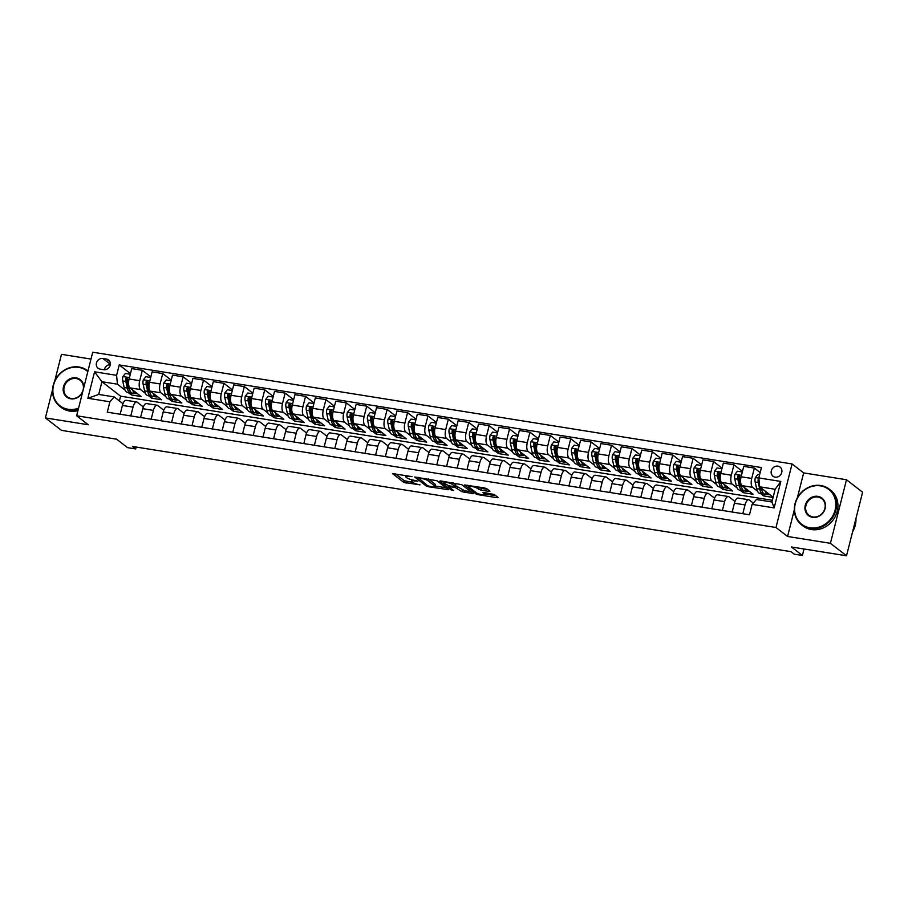 <?xml version="1.0" encoding="UTF-8"?>
<svg xmlns="http://www.w3.org/2000/svg" width="908" height="908" viewBox="0 0 908 908"><rect width="100%" height="100%" fill="white"/><g stroke="black" fill="none" stroke-linecap="round" stroke-linejoin="round"><path stroke-width="1.36" d="M412.039 476.621L392.483 473.613L403.856 482.432L420.029 484.861A5.675 1.124 -165.8 0 1 412.879 482.466L411.926 481.739A5.675 1.124 -165.8 0 1 411.551 481.161A5.675 1.124 -165.8 0 1 415.035 480.99L417.918 481.172L414.15 480.298A5.675 1.124 -165.8 0 1 407 477.914L406.046 477.188A5.675 1.124 -165.8 0 1 405.672 476.609A5.675 1.124 -165.8 0 1 409.156 476.439L412.039 476.621M777.918 466.144A5.788 5.164 -52.3 0 0 771.755 469.595A5.788 5.164 -52.3 0 0 772.992 476.223A5.788 5.164 -52.3 0 0 775.137 477.143A5.788 5.164 -52.3 0 0 781.3 473.692A5.788 5.164 -52.3 0 0 780.074 467.075A5.788 5.164 -52.3 0 0 777.918 466.144M781.152 473.999A5.788 5.164 -52.3 0 0 779.961 475.531M488.981 491.387L489.945 491.149L486.756 488.674L484.52 487.936L464.533 484.963L476.03 493.952L478.266 494.701L497.164 497.72L498.14 497.493L494.281 494.508L483.953 492.465L482.863 492.522L484.895 494.179A4.744 0.942 -165.8 0 1 485.212 494.656A4.744 0.942 -165.8 0 1 481.365 494.633A4.744 0.942 -165.8 0 1 476.325 492.806L468.834 487.006A4.744 0.942 -165.8 0 1 468.517 486.529A4.744 0.942 -165.8 0 1 472.376 486.563A4.744 0.942 -165.8 0 1 477.404 488.379L480.888 490.093L488.981 491.387L489.185 490.558M52.573 389.543L45.4 417.907L61.506 430.369L116.587 439.177L127.529 447.644L135.689 448.949L132.477 446.464L791.004 551.667L794.228 554.152L802.388 555.458L804.023 548.988M794.307 509.853L787.577 536.469L830.411 543.313L846.517 555.787L791.435 546.979L802.388 555.458M787.577 536.469L775.977 527.503L76.647 415.773L92.73 352.213L792.06 463.943L775.977 527.503M45.4 417.907L88.246 424.751L76.647 415.773M436.93 480.718L414.706 477.006L426.204 485.996L428.44 486.745L448.427 489.707L436.93 480.718M440.709 480.934L461.843 484.702L473.34 493.691L461.934 491.705L455.078 487.392L448.631 486.586L453.546 490.479L451.31 490.127L439.733 481.172L440.709 480.934M830.411 543.313L846.494 479.753L862.6 492.227L846.517 555.787M90.993 359.069L61.483 354.347L54.73 381.031M100.164 369.136L103.762 369.704A5.607 5.005 -52.3 0 0 109.732 366.367A5.607 5.005 -52.3 0 0 108.54 359.954A5.607 5.005 -52.3 0 0 106.452 359.057L102.865 358.478A5.607 5.005 -52.3 0 0 96.884 361.827A5.607 5.005 -52.3 0 0 98.087 368.239A5.607 5.005 -52.3 0 0 100.164 369.136M772.356 500.297L120.605 396.183L101.934 381.723L98.711 394.435L114.215 396.909L109.902 401.79L107.269 412.175L749.486 514.779L752.119 504.383L756.432 499.502L771.936 501.988L775.148 489.276L759.644 486.79L773.139 497.232M109.902 401.79L87.872 398.272L94.568 371.815L116.599 375.333L117.438 384.197L125.02 390.065M130.446 373.631L119.232 364.937L116.599 375.333M119.232 364.937L761.437 467.541L758.804 477.926L780.846 481.444L774.149 507.901L752.119 504.383M846.494 479.753L803.659 472.909L792.06 463.943M135.689 448.949L136.177 447.054M120.605 396.183L119.402 400.927M128.073 392.438L131.285 394.923L141.069 396.478L129.935 387.852A7.23 2.928 99.1 0 1 129.095 378.988L131.728 368.603L142.329 370.294L139.707 380.69A7.23 2.928 99.1 0 0 140.536 389.555L145.416 393.334M117.438 384.197L101.934 381.723L94.568 371.815M760.495 493.464L763.696 495.95L773.083 497.448M760.166 472.569L754.355 468.063L751.722 478.459A7.23 2.928 99.1 0 0 752.562 487.324L757.442 491.103M754.355 468.063L743.743 466.371L741.11 476.768A7.23 2.928 99.1 0 0 741.95 485.632L753.095 494.258L743.3 492.692L743.811 490.661M742.472 471.4L733.948 464.805L731.315 475.202A7.23 2.928 99.1 0 0 732.154 484.066L737.035 487.846M740.099 490.207L743.3 492.692M733.948 464.805L723.347 463.114L720.714 473.499A7.23 2.928 99.1 0 0 721.554 482.375L732.688 491.001L722.904 489.435L723.415 487.403M722.064 468.142L713.552 461.548L710.919 471.944A7.23 2.928 99.1 0 0 711.759 480.809L716.639 484.577M719.692 486.949L722.904 489.435M713.552 461.548L702.94 459.857L700.306 470.242A7.23 2.928 99.1 0 0 701.146 479.106L712.292 487.732L702.497 486.177L703.008 484.146M701.668 464.885L693.145 458.29L690.523 468.687A7.23 2.928 99.1 0 0 691.351 477.551L696.232 481.319M699.296 483.692L702.497 486.177M693.145 458.29L682.544 456.599L679.91 466.984A7.23 2.928 99.1 0 0 680.75 475.849L691.896 484.475L682.101 482.908L682.612 480.888M681.272 461.627L672.749 455.033L670.115 465.418A7.23 2.928 99.1 0 0 670.955 474.282L675.836 478.062M678.889 480.434L682.101 482.908M672.749 455.033L662.136 453.33L659.514 463.727A7.23 2.928 99.1 0 0 660.343 472.591L671.489 481.217L661.694 479.651L662.216 477.631M660.865 458.37L652.353 451.775L649.719 462.161A7.23 2.928 99.1 0 0 650.559 471.025L655.428 474.805M658.493 477.177L661.694 479.651M652.353 451.775L641.74 450.073L639.107 460.469A7.23 2.928 99.1 0 0 639.947 469.334L651.093 477.96L641.298 476.394L641.808 474.373M640.469 455.101L631.945 448.507L629.312 458.903A7.23 2.928 99.1 0 0 630.152 467.768L635.033 471.547M638.097 473.919L641.298 476.394M631.945 448.507L621.333 446.815L618.711 457.212A7.23 2.928 99.1 0 0 619.551 466.076L630.685 474.702L620.902 473.136L621.413 471.116M620.062 451.844L611.549 445.249L608.916 455.646A7.23 2.928 99.1 0 0 609.756 464.51L614.637 468.29M617.69 470.65L620.902 473.136M611.549 445.249L600.937 443.558L598.304 453.955A7.23 2.928 99.1 0 0 599.144 462.819L610.29 471.445L600.494 469.879L601.005 467.847M599.666 448.586L591.142 441.992L588.52 452.388A7.23 2.928 99.1 0 0 589.349 461.253L594.229 465.032M597.294 467.393L600.494 469.879M591.142 441.992L580.541 440.301L577.908 450.686A7.23 2.928 99.1 0 0 578.748 459.561L589.882 468.188L580.099 466.621L580.609 464.59M579.259 445.329L570.746 438.734L568.113 449.131A7.23 2.928 99.1 0 0 568.953 457.995L573.833 461.775M576.886 464.136L580.099 466.621M570.746 438.734L560.134 437.043L557.512 447.428A7.23 2.928 99.1 0 0 558.341 456.293L569.486 464.919L559.691 463.364L560.213 461.332M558.863 442.071L550.339 435.477L547.717 445.873A7.23 2.928 99.1 0 0 548.557 454.738L553.426 458.506M556.49 460.878L559.691 463.364M550.339 435.477L539.738 433.786L537.105 444.171A7.23 2.928 99.1 0 0 537.945 453.035L549.09 461.661L539.295 460.095L539.806 458.075M538.467 438.814L529.943 432.219L527.31 442.605A7.23 2.928 99.1 0 0 528.15 451.469L533.03 455.249M536.095 457.621L539.295 460.095M529.943 432.219L519.331 430.517L516.709 440.913A7.23 2.928 99.1 0 0 517.549 449.778L528.683 458.404L518.899 456.837L519.41 454.817M518.059 435.556L509.547 428.962L506.914 439.347A7.23 2.928 99.1 0 0 507.754 448.212L512.634 451.991M515.687 454.363L518.899 456.837M509.547 428.962L498.935 427.259L496.301 437.656A7.23 2.928 99.1 0 0 497.141 446.52L508.287 455.146L498.492 453.58L499.003 451.56M497.663 432.287L489.14 425.693L486.518 436.09A7.23 2.928 99.1 0 0 487.346 444.954L492.227 448.734M495.291 451.106L498.492 453.58M489.14 425.693L478.539 424.002L475.906 434.399A7.23 2.928 99.1 0 0 476.745 443.263L487.88 451.889L478.096 450.323L478.607 448.302M477.256 429.03L468.744 422.436L466.11 432.832A7.23 2.928 99.1 0 0 466.95 441.697L471.831 445.476M474.884 447.848L478.096 450.323M468.744 422.436L458.131 420.745L455.498 431.141A7.23 2.928 99.1 0 0 456.338 440.005L467.484 448.631L457.689 447.065L458.2 445.034M456.86 425.773L448.336 419.178L445.714 429.575A7.23 2.928 99.1 0 0 446.554 438.439L451.424 442.219M454.488 444.579L457.689 447.065M448.336 419.178L437.735 417.487L435.102 427.872A7.23 2.928 99.1 0 0 435.942 436.748L447.088 445.374L437.293 443.808L437.804 441.776M436.464 422.515L427.94 415.921L425.307 426.317A7.23 2.928 99.1 0 0 426.147 435.182L431.028 438.961M434.092 441.322L437.293 443.808M427.94 415.921L417.328 414.23L414.706 424.615A7.23 2.928 99.1 0 0 415.535 433.479L426.681 442.105L416.886 440.55L417.408 438.519M416.057 419.258L407.544 412.663L404.911 423.06A7.23 2.928 99.1 0 0 405.751 431.924L410.632 435.692M413.685 438.065L416.886 440.55M407.544 412.663L396.932 410.972L394.299 421.357A7.23 2.928 99.1 0 0 395.139 430.222L406.285 438.848L396.49 437.281L397 435.261M395.661 416L387.137 409.406L384.515 419.791A7.23 2.928 99.1 0 0 385.344 428.655L390.224 432.435M393.289 434.807L396.49 437.281M387.137 409.406L376.536 407.703L373.903 418.1A7.23 2.928 99.1 0 0 374.743 426.964L385.877 435.59L376.094 434.024L376.604 432.004M375.254 412.743L366.741 406.148L364.108 416.534A7.23 2.928 99.1 0 0 364.948 425.398L369.828 429.178M372.882 431.55L376.094 434.024M366.741 406.148L356.129 404.446L353.496 414.843A7.23 2.928 99.1 0 0 354.336 423.707L365.481 432.333L355.686 430.767L356.197 428.746M354.858 409.485L346.334 402.88L343.712 413.276A7.23 2.928 99.1 0 0 344.541 422.141L349.421 425.92M352.486 428.292L355.686 430.767M346.334 402.88L335.733 401.188L333.1 411.585A7.23 2.928 99.1 0 0 333.94 420.449L345.085 429.075L335.29 427.509L335.801 425.489M334.462 406.216L325.938 399.622L323.305 410.019A7.23 2.928 99.1 0 0 324.145 418.883L329.025 422.663M332.09 425.035L335.29 427.509M325.938 399.622L315.326 397.931L312.704 408.328A7.23 2.928 99.1 0 0 313.532 417.192L324.678 425.818L314.883 424.252L315.405 422.22M314.054 402.959L305.542 396.365L302.909 406.761A7.23 2.928 99.1 0 0 303.749 415.626L308.629 419.405M311.682 421.766L314.883 424.252M305.542 396.365L294.93 394.674L292.297 405.059A7.23 2.928 99.1 0 0 293.136 413.935L304.282 422.56L294.487 420.994L294.998 418.963M293.659 399.702L285.135 393.107L282.502 403.504A7.23 2.928 99.1 0 0 283.341 412.368L288.222 416.148M291.286 418.509L294.487 420.994M285.135 393.107L274.534 391.416L271.901 401.801A7.23 2.928 99.1 0 0 272.74 410.666L283.875 419.292L274.091 417.737L274.602 415.705M273.251 396.444L264.739 389.85L262.106 400.246A7.23 2.928 99.1 0 0 262.945 409.111L267.826 412.879M270.879 415.251L274.091 417.737M264.739 389.85L254.127 388.159L251.493 398.544A7.23 2.928 99.1 0 0 252.333 407.408L263.479 416.034L253.684 414.468L254.195 412.448M252.855 393.187L244.331 386.592L241.71 396.978A7.23 2.928 99.1 0 0 242.538 405.842L247.419 409.621M250.483 411.994L253.684 414.468M244.331 386.592L233.731 384.89L231.097 395.286A7.23 2.928 99.1 0 0 231.937 404.151L243.083 412.777L233.288 411.211L233.799 409.19M232.459 389.929L223.936 383.335L221.302 393.72A7.23 2.928 99.1 0 0 222.142 402.584L227.023 406.364M230.076 408.736L233.288 411.211M223.936 383.335L213.323 381.632L210.701 392.029A7.23 2.928 99.1 0 0 211.53 400.893L222.676 409.519L212.881 407.953L213.403 405.933M212.052 386.672L203.54 380.066L200.906 390.463A7.23 2.928 99.1 0 0 201.746 399.327L206.615 403.107M209.68 405.479L212.881 407.953M203.54 380.066L192.927 378.375L190.294 388.772A7.23 2.928 99.1 0 0 191.134 397.636L202.28 406.262L192.485 404.696L192.995 402.675M191.656 383.403L183.132 376.809L180.499 387.205A7.23 2.928 99.1 0 0 181.339 396.07L186.219 399.849M189.284 402.221L192.485 404.696M183.132 376.809L172.52 375.118L169.898 385.514A7.23 2.928 99.1 0 0 170.738 394.378L181.872 403.004L172.089 401.438L172.599 399.406M171.249 380.146L162.736 373.551L160.103 383.948A7.23 2.928 99.1 0 0 160.943 392.812L165.823 396.592M168.877 398.952L172.089 401.438M162.736 373.551L152.124 371.86L149.491 382.257A7.23 2.928 99.1 0 0 150.331 391.121L161.476 399.747L151.681 398.181L152.192 396.149M148.481 395.695L151.681 398.181M122.955 403.674L114.215 396.909M143.362 406.943L137.324 402.267A7.23 2.928 99.1 0 0 136.722 401.994A7.23 2.928 99.1 0 0 133.011 407.136L130.786 415.932M163.758 410.2L157.72 405.524A7.23 2.928 99.1 0 0 157.129 405.252A7.23 2.928 99.1 0 0 153.407 410.405L151.182 419.19M184.165 413.458L178.127 408.782A7.23 2.928 99.1 0 0 177.525 408.509A7.23 2.928 99.1 0 0 173.814 413.662L171.589 422.458M204.561 416.715L198.523 412.039A7.23 2.928 99.1 0 0 197.933 411.767A7.23 2.928 99.1 0 0 194.21 416.92L191.985 425.716M224.968 419.973L218.93 415.296A7.23 2.928 99.1 0 0 218.329 415.035A7.23 2.928 99.1 0 0 214.606 420.177L212.381 428.973M245.364 423.23L239.326 418.554A7.23 2.928 99.1 0 0 238.725 418.293A7.23 2.928 99.1 0 0 235.013 423.434L232.788 432.231M265.76 426.488L259.722 421.823A7.23 2.928 99.1 0 0 259.132 421.55A7.23 2.928 99.1 0 0 255.409 426.692L253.184 435.488M286.168 429.745L280.129 425.08A7.23 2.928 99.1 0 0 279.528 424.808A7.23 2.928 99.1 0 0 275.816 429.949L273.592 438.746M306.564 433.014L300.525 428.338A7.23 2.928 99.1 0 0 299.935 428.065A7.23 2.928 99.1 0 0 296.212 433.218L293.988 442.003M326.971 436.271L320.933 431.595A7.23 2.928 99.1 0 0 320.331 431.323A7.23 2.928 99.1 0 0 316.62 436.476L314.384 445.272M347.367 439.529L341.329 434.853A7.23 2.928 99.1 0 0 340.727 434.58A7.23 2.928 99.1 0 0 337.016 439.733L334.791 448.529M367.763 442.786L361.736 438.11A7.23 2.928 99.1 0 0 361.134 437.849A7.23 2.928 99.1 0 0 357.411 442.99L355.187 451.787M388.17 446.044L382.132 441.367A7.23 2.928 99.1 0 0 381.53 441.106A7.23 2.928 99.1 0 0 377.819 446.248L375.594 455.044M408.566 449.301L402.528 444.636A7.23 2.928 99.1 0 0 401.938 444.364A7.23 2.928 99.1 0 0 398.215 449.505L395.99 458.302M428.973 452.559L422.935 447.894A7.23 2.928 99.1 0 0 422.334 447.621A7.23 2.928 99.1 0 0 418.622 452.763L416.386 461.559M449.369 455.827L443.331 451.151A7.23 2.928 99.1 0 0 442.729 450.879A7.23 2.928 99.1 0 0 439.018 456.032L436.793 464.817M469.765 459.085L463.738 454.409A7.23 2.928 99.1 0 0 463.137 454.136A7.23 2.928 99.1 0 0 459.414 459.289L457.189 468.085M490.172 462.342L484.134 457.666A7.23 2.928 99.1 0 0 483.533 457.394A7.23 2.928 99.1 0 0 479.821 462.547L477.597 471.343M510.568 465.6L504.53 460.924A7.23 2.928 99.1 0 0 503.94 460.662A7.23 2.928 99.1 0 0 500.217 465.804L497.993 474.6M530.976 468.857L524.938 464.181A7.23 2.928 99.1 0 0 524.336 463.92A7.23 2.928 99.1 0 0 520.625 469.061L518.4 477.858M551.372 472.115L545.333 467.45A7.23 2.928 99.1 0 0 544.743 467.177A7.23 2.928 99.1 0 0 541.02 472.319L538.796 481.115M571.779 475.372L565.741 470.707A7.23 2.928 99.1 0 0 565.139 470.435A7.23 2.928 99.1 0 0 561.416 475.576L559.192 484.373M592.175 478.641L586.137 473.965A7.23 2.928 99.1 0 0 585.535 473.692A7.23 2.928 99.1 0 0 581.824 478.845L579.599 487.63M612.571 481.898L606.533 477.222A7.23 2.928 99.1 0 0 605.942 476.95A7.23 2.928 99.1 0 0 602.22 482.103L599.995 490.899M632.978 485.156L626.94 480.48A7.23 2.928 99.1 0 0 626.338 480.207A7.23 2.928 99.1 0 0 622.627 485.36L620.402 494.156M653.374 488.413L647.336 483.737A7.23 2.928 99.1 0 0 646.746 483.476A7.23 2.928 99.1 0 0 643.023 488.618L640.798 497.414M673.781 491.671L667.743 486.994A7.23 2.928 99.1 0 0 667.142 486.733A7.23 2.928 99.1 0 0 663.419 491.875L661.194 500.671M694.177 494.928L688.139 490.263A7.23 2.928 99.1 0 0 687.538 489.991A7.23 2.928 99.1 0 0 683.826 495.132L681.602 503.929M714.573 498.186L708.535 493.521A7.23 2.928 99.1 0 0 707.945 493.248A7.23 2.928 99.1 0 0 704.222 498.39L701.998 507.186M734.981 501.454L728.942 496.778A7.23 2.928 99.1 0 0 728.341 496.506A7.23 2.928 99.1 0 0 724.629 501.659L722.405 510.444M753.265 503.077L749.338 500.036A7.23 2.928 99.1 0 0 748.748 499.763A7.23 2.928 99.1 0 0 745.025 504.916L742.801 513.712M131.285 394.923L131.796 392.892M150.853 376.888L142.329 370.294M136.722 401.994L126.121 400.303A7.23 2.928 99.1 0 0 122.398 405.445L120.174 414.241M157.129 405.252L146.517 403.561A7.23 2.928 99.1 0 0 142.806 408.702L140.57 417.498M177.525 408.509L166.913 406.818A7.23 2.928 99.1 0 0 163.202 411.96L160.977 420.756M197.933 411.767L187.32 410.076A7.23 2.928 99.1 0 0 183.598 415.228L181.373 424.013M218.329 415.035L207.716 413.333A7.23 2.928 99.1 0 0 204.005 418.486L201.78 427.282M238.725 418.293L228.124 416.59A7.23 2.928 99.1 0 0 224.401 421.743L222.176 430.54M259.132 421.55L248.52 419.859A7.23 2.928 99.1 0 0 244.808 425.001L242.584 433.797M279.528 424.808L268.927 423.117A7.23 2.928 99.1 0 0 265.204 428.258L262.979 437.054M299.935 428.065L289.323 426.374A7.23 2.928 99.1 0 0 285.6 431.516L283.375 440.312M320.331 431.323L309.719 429.632A7.23 2.928 99.1 0 0 306.007 434.773L303.783 443.569M340.727 434.58L330.126 432.889A7.23 2.928 99.1 0 0 326.403 438.042L324.179 446.827M361.134 437.849L350.522 436.146A7.23 2.928 99.1 0 0 346.811 441.299L344.586 450.096M381.53 441.106L370.929 439.404A7.23 2.928 99.1 0 0 367.207 444.557L364.982 453.353M401.938 444.364L391.325 442.673A7.23 2.928 99.1 0 0 387.603 447.814L385.378 456.611M422.334 447.621L411.721 445.93A7.23 2.928 99.1 0 0 408.01 451.072L405.785 459.868M442.729 450.879L432.129 449.188A7.23 2.928 99.1 0 0 428.406 454.329L426.181 463.125M463.137 454.136L452.524 452.445A7.23 2.928 99.1 0 0 448.813 457.587L446.588 466.383M483.533 457.394L472.932 455.702A7.23 2.928 99.1 0 0 469.209 460.855L466.984 469.64M503.94 460.662L493.328 458.96A7.23 2.928 99.1 0 0 489.616 464.113L487.38 472.909M524.336 463.92L513.724 462.217A7.23 2.928 99.1 0 0 510.012 467.37L507.788 476.167M544.743 467.177L534.131 465.486A7.23 2.928 99.1 0 0 530.408 470.628L528.184 479.424M565.139 470.435L554.527 468.744A7.23 2.928 99.1 0 0 550.816 473.885L548.591 482.681M585.535 473.692L574.934 472.001A7.23 2.928 99.1 0 0 571.211 477.143L568.987 485.939M605.942 476.95L595.33 475.259A7.23 2.928 99.1 0 0 591.619 480.4L589.394 489.196M626.338 480.207L615.726 478.516A7.23 2.928 99.1 0 0 612.015 483.658L609.79 492.454M646.746 483.476L636.133 481.773A7.23 2.928 99.1 0 0 632.411 486.926L630.186 495.723M667.142 486.733L656.529 485.031A7.23 2.928 99.1 0 0 652.818 490.184L650.593 498.98M687.538 489.991L676.937 488.3A7.23 2.928 99.1 0 0 673.214 493.441L670.989 502.238M707.945 493.248L697.333 491.557A7.23 2.928 99.1 0 0 693.621 496.699L691.397 505.495M728.341 496.506L717.74 494.815A7.23 2.928 99.1 0 0 714.017 499.956L711.793 508.752M748.748 499.763L738.136 498.072A7.23 2.928 99.1 0 0 734.413 503.214L732.188 512.01M763.696 495.95L764.218 493.918M759.644 486.79L758.804 477.926M98.711 394.435L87.872 398.272M780.846 481.444L775.148 489.276M774.149 507.901L771.936 501.988M110.277 364.653A5.607 5.005 -52.3 0 0 104.397 369.772M803.659 472.909L797.349 497.856M395.196 473.658L404.298 480.707L412.879 482.466M435.25 486.041L446.032 487.766M418.44 477.926L427.759 485.814L431.641 486.711A5.675 1.124 -165.8 0 0 435.125 486.54A5.675 1.124 -165.8 0 0 434.75 485.962L427.918 480.673A5.675 1.124 -165.8 0 0 420.767 478.289L418.577 477.404M435.125 486.54L435.556 484.815A5.675 1.124 -165.8 0 0 435.182 484.248L434.75 485.962M427.918 480.673L428.349 478.959L435.182 484.248M470.946 491.75L464.601 490.729L464.17 492.454M455.532 485.666L464.601 490.729M443.74 482.205L442.446 481.217M452.922 482.886L452.524 484.429A4.744 0.942 -165.8 0 0 447.496 482.602A4.744 0.942 -165.8 0 0 443.637 482.579A4.744 0.942 -165.8 0 0 443.955 483.056L448.836 485.848L448.631 486.586M455.532 485.031L455.283 486.643L448.836 485.848M455.283 486.643L452.524 484.429M455.714 484.929L455.169 486.472M453.262 482.942L455.6 484.747M478.175 486.915L481.319 488.379L487.675 489.389M485.212 494.656L485.644 492.942A4.744 0.942 -165.8 0 0 485.598 492.726M485.371 494.054L495.859 495.723M467.359 485.19L468.607 486.166M130.298 374.244L125.395 373.449L122.898 376.627A4.79 1.941 99.1 0 0 122.728 380.94L124.192 387.58A13.824 5.596 99.1 0 0 127.495 392.347L130.593 392.835A13.824 5.596 99.1 0 0 131.603 392.778M132.625 389.941A13.824 5.596 99.1 0 0 135.655 393.652A13.824 5.596 99.1 0 0 137.131 393.425M135.655 393.652L132.557 393.153A13.824 5.596 -80.9 0 1 129.254 388.397L127.79 381.757A4.79 1.941 -80.9 0 1 127.71 378.784L126.814 377.524L125.747 378.477A4.79 1.941 99.1 0 0 125.826 381.439L127.29 388.079A13.824 5.596 99.1 0 0 130.593 392.835M129.606 389.714A11.475 4.653 -80.9 0 1 128.221 386.57L126.757 379.93A2.44 0.987 -80.9 0 1 126.677 379.192L125.747 378.477M150.694 377.49L145.802 376.707L143.294 379.885A4.79 1.941 99.1 0 0 143.124 384.197L144.588 390.849A13.824 5.596 99.1 0 0 147.891 395.604L150.989 396.104A13.824 5.596 99.1 0 0 152.011 396.036M153.032 393.198A13.824 5.596 99.1 0 0 156.051 396.909A13.824 5.596 99.1 0 0 157.527 396.683M156.051 396.909L152.953 396.41A13.824 5.596 -80.9 0 1 149.65 391.654L148.186 385.015A4.79 1.941 -80.9 0 1 148.106 382.041C147.686 380.531 147.039 380.429 146.154 381.735A4.79 1.941 99.1 0 0 146.222 384.697L147.698 391.337A13.824 5.596 99.1 0 0 150.989 396.104M150.013 392.971A11.475 4.653 -80.9 0 1 148.628 389.827L147.153 383.187A2.44 0.987 -80.9 0 1 147.073 382.45L146.154 381.735M148.106 382.041L147.72 380.974M171.09 380.747L166.198 379.975L163.701 383.142A4.79 1.941 99.1 0 0 163.531 387.466L164.995 394.106A13.824 5.596 99.1 0 0 168.298 398.862L171.396 399.361A13.824 5.596 99.1 0 0 172.406 399.304M173.428 396.467A13.824 5.596 99.1 0 0 176.458 400.167A13.824 5.596 99.1 0 0 177.923 399.94M176.458 400.167L173.349 399.668A13.824 5.596 -80.9 0 1 170.057 394.912L168.582 388.272A4.79 1.941 -80.9 0 1 168.513 385.298C168.082 383.789 167.435 383.687 166.55 384.992A4.79 1.941 99.1 0 0 166.629 387.954L168.094 394.594A13.824 5.596 99.1 0 0 171.396 399.361M170.409 396.229A11.475 4.653 -80.9 0 1 169.024 393.085L167.56 386.445A2.44 0.987 -80.9 0 1 167.481 385.707L166.55 384.992M168.513 385.298L168.128 384.232M191.497 384.016L186.594 383.233L184.097 386.399A4.79 1.941 99.1 0 0 183.927 390.724L185.391 397.364A13.824 5.596 99.1 0 0 188.694 402.119L191.792 402.619A13.824 5.596 99.1 0 0 192.814 402.562M193.824 399.724A13.824 5.596 99.1 0 0 196.854 403.424A13.824 5.596 99.1 0 0 198.33 403.209M196.854 403.424L193.756 402.925A13.824 5.596 -80.9 0 1 190.453 398.169L188.989 391.53A4.79 1.941 -80.9 0 1 188.909 388.567L188.013 387.307L186.957 388.249A4.79 1.941 99.1 0 0 187.025 391.212L188.489 397.863A13.824 5.596 99.1 0 0 191.792 402.619M190.805 399.486A11.475 4.653 -80.9 0 1 189.42 396.342L187.956 389.702A2.44 0.987 -80.9 0 1 187.877 388.964L186.957 388.249M211.893 387.273L207.001 386.49L204.493 389.668A4.79 1.941 99.1 0 0 204.323 393.981L205.798 400.621A13.824 5.596 99.1 0 0 209.09 405.377L212.2 405.876A13.824 5.596 99.1 0 0 213.21 405.819M214.231 402.982A13.824 5.596 99.1 0 0 217.25 406.682A13.824 5.596 99.1 0 0 218.726 406.466M217.25 406.682L214.152 406.194A13.824 5.596 -80.9 0 1 210.849 401.427L209.385 394.787A4.79 1.941 -80.9 0 1 209.305 391.825L208.409 390.565L207.353 391.507A4.79 1.941 99.1 0 0 207.433 394.481L208.897 401.12A13.824 5.596 99.1 0 0 212.2 405.876M211.212 402.743A11.475 4.653 -80.9 0 1 209.827 399.611L208.363 392.96A2.44 0.987 -80.9 0 1 208.284 392.222L207.353 391.507M87.826 371.61A22.053 19.692 -52.3 0 0 78.758 367.377A22.053 19.692 -52.3 0 0 53.549 385.151A22.053 19.692 -52.3 0 0 68.157 409.292A22.053 19.692 -52.3 0 0 78.576 408.169M78.36 408.997A22.598 20.169 127.7 0 1 68.213 409.962A22.598 20.169 127.7 0 1 59.815 406.353A22.598 20.169 127.7 0 1 54.991 380.475A22.598 20.169 127.7 0 1 79.087 367.014A22.598 20.169 127.7 0 1 87.486 370.623A22.598 20.169 127.7 0 1 87.974 371.02L87.486 370.623M82.651 392.052A11.021 9.84 127.7 0 1 70.801 398.816A11.021 9.84 127.7 0 1 63.503 386.751A11.021 9.84 127.7 0 1 76.102 377.853A11.021 9.84 127.7 0 1 83.74 387.727M71.13 398.453A10.487 9.364 -52.3 0 0 82.299 392.199A10.487 9.364 -52.3 0 0 80.063 380.191A10.487 9.364 -52.3 0 0 76.17 378.522A10.487 9.364 -52.3 0 0 64.99 384.765A10.487 9.364 -52.3 0 0 67.226 396.773A10.487 9.364 -52.3 0 0 71.13 398.453M77.952 410.643A22.598 20.169 127.7 0 1 69.632 411.052A22.598 20.169 127.7 0 1 61.233 407.454L59.815 406.353M820.526 485.882A22.053 19.692 -52.3 0 0 795.306 503.656A22.053 19.692 -52.3 0 0 809.913 527.798A22.053 19.692 -52.3 0 0 835.133 510.012A22.053 19.692 -52.3 0 0 820.526 485.882M809.981 528.456A22.598 20.169 127.7 0 1 801.582 524.858A22.598 20.169 127.7 0 1 796.759 498.98A22.598 20.169 127.7 0 1 820.843 485.519A22.598 20.169 127.7 0 1 829.242 489.117A22.598 20.169 127.7 0 1 834.066 514.995A22.598 20.169 127.7 0 1 809.981 528.456M817.87 496.358A11.021 9.84 127.7 0 1 825.179 508.423A11.021 9.84 127.7 0 1 812.569 517.31A11.021 9.84 127.7 0 1 805.271 505.245A11.021 9.84 127.7 0 1 817.87 496.358M812.898 516.947A10.487 9.364 -52.3 0 0 824.067 510.705A10.487 9.364 -52.3 0 0 821.831 498.696A10.487 9.364 -52.3 0 0 817.938 497.028A10.487 9.364 -52.3 0 0 806.758 503.27A10.487 9.364 -52.3 0 0 808.994 515.279A10.487 9.364 -52.3 0 0 812.898 516.947M829.242 489.117L830.661 490.218A22.598 20.169 127.7 0 1 835.485 516.096A22.598 20.169 127.7 0 1 811.4 529.557A22.598 20.169 127.7 0 1 803.001 525.948L801.582 524.858M855.949 518.513A22.598 20.169 127.7 0 1 852.589 531.77M232.3 390.531L227.397 389.748L224.9 392.926A4.79 1.941 99.1 0 0 224.73 397.239L226.194 403.878A13.824 5.596 99.1 0 0 229.497 408.645L232.596 409.133A13.824 5.596 99.1 0 0 233.606 409.077M234.627 406.239A13.824 5.596 99.1 0 0 237.658 409.939A13.824 5.596 99.1 0 0 239.133 409.724M237.658 409.939L234.559 409.451A13.824 5.596 -80.9 0 1 231.256 404.684L229.792 398.044A4.79 1.941 -80.9 0 1 229.713 395.082L228.816 393.822L227.749 394.764A4.79 1.941 99.1 0 0 227.829 397.738L229.293 404.378A13.824 5.596 99.1 0 0 232.596 409.133M231.608 406.001A11.475 4.653 -80.9 0 1 230.223 402.868L228.759 396.217A2.44 0.987 -80.9 0 1 228.68 395.479L227.749 394.764M252.696 393.788L247.805 393.005L245.296 396.183A4.79 1.941 99.1 0 0 245.126 400.496L246.59 407.136A13.824 5.596 99.1 0 0 249.893 411.903L253.003 412.391A13.824 5.596 99.1 0 0 254.013 412.334M255.034 409.497A13.824 5.596 99.1 0 0 258.054 413.208A13.824 5.596 99.1 0 0 259.529 412.981M258.054 413.208L254.955 412.709A13.824 5.596 -80.9 0 1 251.652 407.953L250.188 401.302A4.79 1.941 -80.9 0 1 250.109 398.34L249.212 397.08L248.156 398.022A4.79 1.941 99.1 0 0 248.224 400.995L249.7 407.635A13.824 5.596 99.1 0 0 253.003 412.391M252.015 409.258A11.475 4.653 -80.9 0 1 250.631 406.126L249.167 399.486A2.44 0.987 -80.9 0 1 249.076 398.748L248.156 398.022M273.104 397.057L268.201 396.263L265.704 399.441A4.79 1.941 99.1 0 0 265.533 403.754L266.997 410.393A13.824 5.596 99.1 0 0 270.3 415.16L273.399 415.648A13.824 5.596 99.1 0 0 274.409 415.592M275.43 412.754A13.824 5.596 99.1 0 0 278.461 416.466A13.824 5.596 99.1 0 0 279.925 416.239M278.461 416.466L275.351 415.966A13.824 5.596 -80.9 0 1 272.06 411.211L270.584 404.571A4.79 1.941 -80.9 0 1 270.516 401.597L269.619 400.337L268.552 401.291A4.79 1.941 99.1 0 0 268.632 404.253L270.096 410.893A13.824 5.596 99.1 0 0 273.399 415.648M272.411 412.527A11.475 4.653 -80.9 0 1 271.027 409.383L269.562 402.743A2.44 0.987 -80.9 0 1 269.483 402.006L268.552 401.291M293.5 400.303L288.596 399.52L286.099 402.698A4.79 1.941 99.1 0 0 285.929 407.011L287.393 413.662A13.824 5.596 99.1 0 0 290.696 418.418L293.795 418.917A13.824 5.596 99.1 0 0 294.816 418.849M295.826 416.012A13.824 5.596 99.1 0 0 298.857 419.723A13.824 5.596 99.1 0 0 300.332 419.496M298.857 419.723L295.758 419.224A13.824 5.596 -80.9 0 1 292.455 414.468L290.991 407.828A4.79 1.941 -80.9 0 1 290.912 404.854C290.492 403.345 289.834 403.243 288.96 404.548A4.79 1.941 99.1 0 0 289.028 407.51L290.492 414.15A13.824 5.596 99.1 0 0 293.795 418.917M292.819 415.785A11.475 4.653 -80.9 0 1 291.434 412.641L289.958 406.001A2.44 0.987 -80.9 0 1 289.879 405.263L288.96 404.548M290.912 404.854L290.526 403.788M313.896 403.561L309.004 402.789L306.507 405.955A4.79 1.941 99.1 0 0 306.325 410.28L307.801 416.92A13.824 5.596 99.1 0 0 311.104 421.675L314.202 422.175A13.824 5.596 99.1 0 0 315.212 422.118M316.234 419.28A13.824 5.596 99.1 0 0 319.264 422.98A13.824 5.596 99.1 0 0 320.728 422.753M319.264 422.98L316.154 422.481A13.824 5.596 -80.9 0 1 312.851 417.725L311.387 411.086A4.79 1.941 -80.9 0 1 311.319 408.112C310.888 406.602 310.241 406.5 309.356 407.805A4.79 1.941 99.1 0 0 309.435 410.768L310.899 417.408A13.824 5.596 99.1 0 0 314.202 422.175M313.215 419.042A11.475 4.653 -80.9 0 1 311.83 415.898L310.366 409.258A2.44 0.987 -80.9 0 1 310.286 408.521L309.356 407.805M311.319 408.112L310.922 407.045M334.303 406.829L329.4 406.046L326.903 409.213A4.79 1.941 99.1 0 0 326.732 413.537L328.197 420.177A13.824 5.596 99.1 0 0 331.499 424.933L334.598 425.432A13.824 5.596 99.1 0 0 335.608 425.375M336.63 422.538A13.824 5.596 99.1 0 0 339.66 426.238A13.824 5.596 99.1 0 0 341.136 426.022M339.66 426.238L336.562 425.739A13.824 5.596 -80.9 0 1 333.259 420.983L331.795 414.343A4.79 1.941 -80.9 0 1 331.715 411.381L330.818 410.121L329.752 411.063A4.79 1.941 99.1 0 0 329.831 414.025L331.295 420.676A13.824 5.596 99.1 0 0 334.598 425.432M333.611 422.299A11.475 4.653 -80.9 0 1 332.226 419.156L330.762 412.516A2.44 0.987 -80.9 0 1 330.682 411.778L329.752 411.063M354.699 410.087L349.807 409.304L347.299 412.482A4.79 1.941 99.1 0 0 347.128 416.795L348.593 423.434A13.824 5.596 99.1 0 0 351.895 428.19L355.005 428.69A13.824 5.596 99.1 0 0 356.015 428.633M357.037 425.795A13.824 5.596 99.1 0 0 360.056 429.495A13.824 5.596 99.1 0 0 361.532 429.28M360.056 429.495L356.957 429.007A13.824 5.596 -80.9 0 1 353.655 424.24L352.191 417.601A4.79 1.941 -80.9 0 1 352.111 414.638L351.214 413.378L350.159 414.32A4.79 1.941 99.1 0 0 350.227 417.294L351.702 423.934A13.824 5.596 99.1 0 0 355.005 428.69M354.018 425.557A11.475 4.653 -80.9 0 1 352.633 422.424L351.169 415.773A2.44 0.987 -80.9 0 1 351.078 415.035L350.159 414.32M375.095 413.344L370.203 412.561L367.706 415.739A4.79 1.941 99.1 0 0 367.536 420.052L369 426.692A13.824 5.596 99.1 0 0 372.303 431.459L375.401 431.947A13.824 5.596 99.1 0 0 376.411 431.89M377.433 429.053A13.824 5.596 99.1 0 0 380.463 432.753A13.824 5.596 99.1 0 0 381.939 432.537M380.463 432.753L377.365 432.265A13.824 5.596 -80.9 0 1 374.062 427.498L372.586 420.858A4.79 1.941 -80.9 0 1 372.518 417.896L371.622 416.636L370.555 417.578A4.79 1.941 99.1 0 0 370.634 420.552L372.098 427.191A13.824 5.596 99.1 0 0 375.401 431.947M374.414 428.814A11.475 4.653 -80.9 0 1 373.029 425.682L371.565 419.031A2.44 0.987 -80.9 0 1 371.486 418.293L370.555 417.578M395.502 416.602L390.61 415.819L388.102 418.997A4.79 1.941 99.1 0 0 387.932 423.31L389.396 429.949A13.824 5.596 99.1 0 0 392.699 434.716L395.797 435.204A13.824 5.596 99.1 0 0 396.819 435.148M397.829 432.31A13.824 5.596 99.1 0 0 400.859 436.022A13.824 5.596 99.1 0 0 402.335 435.795M400.859 436.022L397.761 435.522A13.824 5.596 -80.9 0 1 394.458 430.767L392.994 424.115A4.79 1.941 -80.9 0 1 392.914 421.153L392.018 419.893L390.962 420.835A4.79 1.941 99.1 0 0 391.03 423.809L392.494 430.449A13.824 5.596 99.1 0 0 395.797 435.204M394.821 432.072A11.475 4.653 -80.9 0 1 393.436 428.939L391.961 422.299A2.44 0.987 -80.9 0 1 391.881 421.562L390.962 420.835M415.898 419.871L411.006 419.076L408.509 422.254A4.79 1.941 99.1 0 0 408.328 426.567L409.803 433.207A13.824 5.596 99.1 0 0 413.106 437.974L416.204 438.462A13.824 5.596 99.1 0 0 417.215 438.405M418.236 435.568A13.824 5.596 99.1 0 0 421.267 439.279A13.824 5.596 99.1 0 0 422.731 439.052M421.267 439.279L418.157 438.78A13.824 5.596 -80.9 0 1 414.854 434.024L413.39 427.373A4.79 1.941 -80.9 0 1 413.322 424.411L412.414 423.151L411.358 424.104A4.79 1.941 99.1 0 0 411.438 427.066L412.902 433.706A13.824 5.596 99.1 0 0 416.204 438.462M415.217 435.341A11.475 4.653 -80.9 0 1 413.832 432.197L412.368 425.557A2.44 0.987 -80.9 0 1 412.289 424.819L411.358 424.104M436.305 423.117L431.402 422.334L428.905 425.511A4.79 1.941 99.1 0 0 428.735 429.825L430.199 436.476A13.824 5.596 99.1 0 0 433.502 441.231L436.6 441.731A13.824 5.596 99.1 0 0 437.622 441.663M438.632 438.825A13.824 5.596 99.1 0 0 441.663 442.536A13.824 5.596 99.1 0 0 443.138 442.31M441.663 442.536L438.564 442.037A13.824 5.596 -80.9 0 1 435.261 437.281L433.797 430.642A4.79 1.941 -80.9 0 1 433.718 427.668C433.298 426.158 432.639 426.056 431.754 427.362A4.79 1.941 99.1 0 0 431.833 430.324L433.298 436.964A13.824 5.596 99.1 0 0 436.6 441.731M435.613 438.598A11.475 4.653 -80.9 0 1 434.228 435.454L432.764 428.814A2.44 0.987 -80.9 0 1 432.685 428.077L431.754 427.362M433.718 427.668L433.332 426.601M456.701 426.374L451.809 425.602L449.301 428.769A4.79 1.941 99.1 0 0 449.131 433.093L450.606 439.733A13.824 5.596 99.1 0 0 453.898 444.489L457.008 444.988A13.824 5.596 99.1 0 0 458.018 444.931M459.039 442.094A13.824 5.596 99.1 0 0 462.059 445.794A13.824 5.596 99.1 0 0 463.534 445.567M462.059 445.794L458.96 445.295A13.824 5.596 -80.9 0 1 455.657 440.539L454.193 433.899A4.79 1.941 -80.9 0 1 454.114 430.925C453.694 429.416 453.047 429.314 452.161 430.619A4.79 1.941 99.1 0 0 452.241 433.581L453.705 440.221A13.824 5.596 99.1 0 0 457.008 444.988M456.02 441.856A11.475 4.653 -80.9 0 1 454.636 438.712L453.171 432.072A2.44 0.987 -80.9 0 1 453.092 431.334L452.161 430.619M454.114 430.925L453.728 429.859M477.109 429.643L472.205 428.86L469.708 432.026A4.79 1.941 99.1 0 0 469.538 436.351L471.002 442.99A13.824 5.596 99.1 0 0 474.305 447.746L477.404 448.246A13.824 5.596 99.1 0 0 478.414 448.189M479.435 445.351A13.824 5.596 99.1 0 0 482.466 449.051A13.824 5.596 99.1 0 0 483.941 448.836M482.466 449.051L479.367 448.552A13.824 5.596 -80.9 0 1 476.064 443.796L474.589 437.157A4.79 1.941 -80.9 0 1 474.521 434.194L473.624 432.934L472.557 433.876A4.79 1.941 99.1 0 0 472.637 436.839L474.101 443.49A13.824 5.596 99.1 0 0 477.404 448.246M476.416 445.113A11.475 4.653 -80.9 0 1 475.032 441.969L473.567 435.329A2.44 0.987 -80.9 0 1 473.488 434.591L472.557 433.876M497.505 432.9L492.613 432.117L490.104 435.295A4.79 1.941 99.1 0 0 489.934 439.608L491.398 446.248A13.824 5.596 99.1 0 0 494.701 451.004L497.8 451.503A13.824 5.596 99.1 0 0 498.821 451.446M499.843 448.609A13.824 5.596 99.1 0 0 502.862 452.309A13.824 5.596 99.1 0 0 504.337 452.093M502.862 452.309L499.763 451.821A13.824 5.596 -80.9 0 1 496.46 447.054L494.996 440.414A4.79 1.941 -80.9 0 1 494.917 437.452L494.02 436.192L492.965 437.134A4.79 1.941 99.1 0 0 493.033 440.096L494.508 446.747A13.824 5.596 99.1 0 0 497.8 451.503M496.824 448.37A11.475 4.653 -80.9 0 1 495.439 445.238L493.963 438.587A2.44 0.987 -80.9 0 1 493.884 437.849L492.965 437.134M517.9 436.158L513.009 435.375L510.512 438.553A4.79 1.941 99.1 0 0 510.341 442.866L511.806 449.505A13.824 5.596 99.1 0 0 515.108 454.272L518.207 454.76A13.824 5.596 99.1 0 0 519.217 454.704M520.239 451.866A13.824 5.596 99.1 0 0 523.269 455.566A13.824 5.596 99.1 0 0 524.733 455.351M523.269 455.566L520.159 455.078A13.824 5.596 -80.9 0 1 516.856 450.311L515.392 443.671A4.79 1.941 -80.9 0 1 515.324 440.709L514.427 439.449L513.361 440.391A4.79 1.941 99.1 0 0 513.44 443.365L514.904 450.005A13.824 5.596 99.1 0 0 518.207 454.76M517.22 451.628A11.475 4.653 -80.9 0 1 515.835 448.495L514.371 441.844A2.44 0.987 -80.9 0 1 514.291 441.106L513.361 440.391M538.308 439.415L533.405 438.632L530.908 441.81A4.79 1.941 99.1 0 0 530.737 446.123L532.202 452.763A13.824 5.596 99.1 0 0 535.504 457.53L538.603 458.018A13.824 5.596 99.1 0 0 539.624 457.961M540.635 455.124A13.824 5.596 99.1 0 0 543.665 458.835A13.824 5.596 99.1 0 0 545.14 458.608M543.665 458.835L540.566 458.336A13.824 5.596 -80.9 0 1 537.264 453.58L535.799 446.929A4.79 1.941 -80.9 0 1 535.72 443.967L534.823 442.707L533.756 443.649A4.79 1.941 99.1 0 0 533.836 446.623L535.3 453.262A13.824 5.596 99.1 0 0 538.603 458.018M537.615 454.885A11.475 4.653 -80.9 0 1 536.231 451.753L534.767 445.113A2.44 0.987 -80.9 0 1 534.687 444.375L533.756 443.649M558.704 442.684L553.812 441.89L551.304 445.068A4.79 1.941 99.1 0 0 551.133 449.381L552.609 456.02A13.824 5.596 99.1 0 0 555.9 460.787L559.01 461.275A13.824 5.596 99.1 0 0 560.02 461.219M561.042 458.381A13.824 5.596 99.1 0 0 564.061 462.093A13.824 5.596 99.1 0 0 565.536 461.866M564.061 462.093L560.962 461.593A13.824 5.596 -80.9 0 1 557.66 456.837L556.195 450.186A4.79 1.941 -80.9 0 1 556.116 447.224C555.696 445.714 555.049 445.612 554.164 446.918A4.79 1.941 99.1 0 0 554.243 449.88L555.707 456.52A13.824 5.596 99.1 0 0 559.01 461.275M558.023 458.154A11.475 4.653 -80.9 0 1 556.638 455.01L555.174 448.37A2.44 0.987 -80.9 0 1 555.094 447.633L554.164 446.918M556.116 447.224L555.73 446.157M579.111 445.93L574.208 445.147L571.711 448.325A4.79 1.941 99.1 0 0 571.541 452.638L573.005 459.289A13.824 5.596 99.1 0 0 576.308 464.045L579.406 464.544A13.824 5.596 99.1 0 0 580.416 464.476M581.438 461.639A13.824 5.596 99.1 0 0 584.468 465.35A13.824 5.596 99.1 0 0 585.944 465.123M584.468 465.35L581.37 464.851A13.824 5.596 -80.9 0 1 578.067 460.095L576.603 453.455A4.79 1.941 -80.9 0 1 576.523 450.481L575.627 449.233L574.56 450.175A4.79 1.941 99.1 0 0 574.639 453.137L576.103 459.777A13.824 5.596 99.1 0 0 579.406 464.544M578.419 461.412A11.475 4.653 -80.9 0 1 577.034 458.268L575.57 451.628A2.44 0.987 -80.9 0 1 575.49 450.89L574.56 450.175M599.507 449.188L594.615 448.416L592.107 451.582A4.79 1.941 99.1 0 0 591.937 455.907L593.401 462.547A13.824 5.596 99.1 0 0 596.704 467.302L599.802 467.802A13.824 5.596 99.1 0 0 600.824 467.745M601.845 464.907A13.824 5.596 99.1 0 0 604.864 468.607A13.824 5.596 99.1 0 0 606.34 468.38M604.864 468.607L601.766 468.108A13.824 5.596 -80.9 0 1 598.463 463.352L596.999 456.713A4.79 1.941 -80.9 0 1 596.919 453.739C596.499 452.229 595.852 452.127 594.967 453.433A4.79 1.941 99.1 0 0 595.035 456.395L596.511 463.035A13.824 5.596 99.1 0 0 599.802 467.802M598.826 464.669A11.475 4.653 -80.9 0 1 597.441 461.525L595.966 454.885A2.44 0.987 -80.9 0 1 595.886 454.148L594.967 453.433M596.919 453.739L596.533 452.672M619.903 452.456L615.011 451.673L612.514 454.84A4.79 1.941 99.1 0 0 612.344 459.164L613.808 465.804A13.824 5.596 99.1 0 0 617.111 470.56L620.209 471.059A13.824 5.596 99.1 0 0 621.22 471.002M622.241 468.165A13.824 5.596 99.1 0 0 625.271 471.865A13.824 5.596 99.1 0 0 626.736 471.649M625.271 471.865L622.162 471.365A13.824 5.596 -80.9 0 1 618.87 466.61L617.395 459.97A4.79 1.941 -80.9 0 1 617.327 457.008L616.43 455.748L615.363 456.69A4.79 1.941 99.1 0 0 615.442 459.652L616.907 466.303A13.824 5.596 99.1 0 0 620.209 471.059M619.222 467.926A11.475 4.653 -80.9 0 1 617.837 464.783L616.373 458.143A2.44 0.987 -80.9 0 1 616.294 457.405L615.363 456.69M640.31 455.714L635.407 454.931L632.91 458.109A4.79 1.941 99.1 0 0 632.74 462.422L634.204 469.061A13.824 5.596 99.1 0 0 637.507 473.817L640.605 474.316A13.824 5.596 99.1 0 0 641.627 474.26M642.637 471.422A13.824 5.596 99.1 0 0 645.667 475.122A13.824 5.596 99.1 0 0 647.143 474.907M645.667 475.122L642.569 474.634A13.824 5.596 -80.9 0 1 639.266 469.867L637.802 463.228A4.79 1.941 -80.9 0 1 637.722 460.265L636.826 459.005L635.77 459.947A4.79 1.941 99.1 0 0 635.838 462.91L637.303 469.561A13.824 5.596 99.1 0 0 640.605 474.316M639.618 471.184A11.475 4.653 -80.9 0 1 638.233 468.051L636.769 461.4A2.44 0.987 -80.9 0 1 636.69 460.662L635.77 459.947M660.718 458.971L655.814 458.188L653.306 461.366A4.79 1.941 99.1 0 0 653.136 465.679L654.611 472.319A13.824 5.596 99.1 0 0 657.914 477.086L661.013 477.574A13.824 5.596 99.1 0 0 662.023 477.517M663.044 474.68A13.824 5.596 99.1 0 0 666.063 478.38A13.824 5.596 99.1 0 0 667.539 478.164M666.063 478.38L662.965 477.892A13.824 5.596 -80.9 0 1 659.662 473.125L658.198 466.485A4.79 1.941 -80.9 0 1 658.118 463.523L657.222 462.263L656.166 463.205A4.79 1.941 99.1 0 0 656.246 466.179L657.71 472.818A13.824 5.596 99.1 0 0 661.013 477.574M660.025 474.441A11.475 4.653 -80.9 0 1 658.64 471.309L657.176 464.658A2.44 0.987 -80.9 0 1 657.097 463.92L656.166 463.205M681.114 462.229L676.21 461.446L673.713 464.624A4.79 1.941 99.1 0 0 673.543 468.937L675.007 475.576A13.824 5.596 99.1 0 0 678.31 480.343L681.409 480.831A13.824 5.596 99.1 0 0 682.419 480.775M683.44 477.937A13.824 5.596 99.1 0 0 686.471 481.649A13.824 5.596 99.1 0 0 687.946 481.422M686.471 481.649L683.372 481.149A13.824 5.596 -80.9 0 1 680.069 476.394L678.605 469.742A4.79 1.941 -80.9 0 1 678.526 466.78L677.629 465.52L676.562 466.462A4.79 1.941 99.1 0 0 676.642 469.436L678.106 476.076A13.824 5.596 99.1 0 0 681.409 480.831M680.421 477.699A11.475 4.653 -80.9 0 1 679.036 474.566L677.572 467.926A2.44 0.987 -80.9 0 1 677.493 467.189L676.562 466.462M701.509 465.498L696.618 464.703L694.109 467.881A4.79 1.941 99.1 0 0 693.939 472.194L695.403 478.834A13.824 5.596 99.1 0 0 698.706 483.601L701.816 484.089A13.824 5.596 99.1 0 0 702.826 484.032M703.848 481.195A13.824 5.596 99.1 0 0 706.867 484.906A13.824 5.596 99.1 0 0 708.342 484.679M706.867 484.906L703.768 484.407A13.824 5.596 -80.9 0 1 700.465 479.651L699.001 473A4.79 1.941 -80.9 0 1 698.922 470.038C698.502 468.528 697.855 468.426 696.969 469.731A4.79 1.941 99.1 0 0 697.038 472.693L698.513 479.333A13.824 5.596 99.1 0 0 701.816 484.089M700.828 480.968A11.475 4.653 -80.9 0 1 699.444 477.824L697.98 471.184A2.44 0.987 -80.9 0 1 697.889 470.446L696.969 469.731M698.922 470.038L698.536 468.971M721.905 468.744L717.014 467.961L714.517 471.139A4.79 1.941 99.1 0 0 714.346 475.451L715.81 482.103A13.824 5.596 99.1 0 0 719.113 486.858L722.212 487.358A13.824 5.596 99.1 0 0 723.222 487.29M724.244 484.452A13.824 5.596 99.1 0 0 727.274 488.164A13.824 5.596 99.1 0 0 728.738 487.936M727.274 488.164L724.164 487.664A13.824 5.596 -80.9 0 1 720.873 482.908L719.397 476.269A4.79 1.941 -80.9 0 1 719.329 473.295L718.432 472.046L717.365 472.989A4.79 1.941 99.1 0 0 717.445 475.951L718.909 482.591A13.824 5.596 99.1 0 0 722.212 487.358M721.224 484.225A11.475 4.653 -80.9 0 1 719.84 481.081L718.376 474.441A2.44 0.987 -80.9 0 1 718.296 473.704L717.365 472.989M742.313 472.001L737.41 471.218L734.913 474.396A4.79 1.941 99.1 0 0 734.742 478.72L736.206 485.36A13.824 5.596 99.1 0 0 739.509 490.116L742.608 490.615A13.824 5.596 99.1 0 0 743.629 490.558M744.639 487.709A13.824 5.596 99.1 0 0 747.67 491.421A13.824 5.596 99.1 0 0 749.145 491.194M747.67 491.421L744.571 490.922A13.824 5.596 -80.9 0 1 741.269 486.166L739.804 479.526A4.79 1.941 -80.9 0 1 739.725 476.552C739.305 475.043 738.647 474.941 737.773 476.246A4.79 1.941 99.1 0 0 737.841 479.208L739.305 485.848A13.824 5.596 99.1 0 0 742.608 490.615M741.632 487.483A11.475 4.653 -80.9 0 1 740.247 484.339L738.771 477.699A2.44 0.987 -80.9 0 1 738.692 476.961L737.773 476.246M739.725 476.552L739.339 475.486M759.61 474.771L757.817 474.487L755.32 477.653A4.79 1.941 99.1 0 0 755.138 481.978L756.614 488.618A13.824 5.596 99.1 0 0 759.917 493.373L763.015 493.873A13.824 5.596 99.1 0 0 764.025 493.816M765.047 490.978A13.824 5.596 99.1 0 0 768.077 494.678A13.824 5.596 99.1 0 0 769.541 494.463M758.872 478.607L758.169 479.503A4.79 1.941 99.1 0 0 758.248 482.466L759.712 489.117A13.824 5.596 99.1 0 0 763.015 493.873M762.028 490.74A11.475 4.653 -80.9 0 1 760.643 487.596L760.632 487.562M768.077 494.678L764.967 494.179A13.824 5.596 -80.9 0 1 761.664 489.423L761.381 488.141M752.562 487.324L741.95 485.632M732.154 484.066L721.554 482.375M711.759 480.809L701.146 479.106M691.351 477.551L680.75 475.849M670.955 474.282L660.343 472.591M650.559 471.025L639.947 469.334M630.152 467.768L619.551 466.076M609.756 464.51L599.144 462.819M589.349 461.253L578.748 459.561M568.953 457.995L558.341 456.293M548.557 454.738L537.945 453.035M528.15 451.469L517.549 449.778M507.754 448.212L497.141 446.52M487.346 444.954L476.745 443.263M466.95 441.697L456.338 440.005M446.554 438.439L435.942 436.748M426.147 435.182L415.535 433.479M405.751 431.924L395.139 430.222M385.344 428.655L374.743 426.964M364.948 425.398L354.336 423.707M344.541 422.141L333.94 420.449M324.145 418.883L313.532 417.192M303.749 415.626L293.136 413.935M283.341 412.368L272.74 410.666M262.945 409.111L252.333 407.408M242.538 405.842L231.937 404.151M222.142 402.584L211.53 400.893M201.746 399.327L191.134 397.636M181.339 396.07L170.738 394.378M160.943 392.812L150.331 391.121M140.536 389.555L129.935 387.852M133.011 407.136L122.398 405.445M139.707 380.69L129.095 378.988M160.103 383.948L149.491 382.257M153.407 410.405L142.806 408.702M180.499 387.205L169.898 385.514M173.814 413.662L163.202 411.96M200.906 390.463L190.294 388.772M194.21 416.92L183.598 415.228M221.302 393.72L210.701 392.029M214.606 420.177L204.005 418.486M241.71 396.978L231.097 395.286M235.013 423.434L224.401 421.743M262.106 400.246L251.493 398.544M255.409 426.692L244.808 425.001M282.502 403.504L271.901 401.801M275.816 429.949L265.204 428.258M302.909 406.761L292.297 405.059M296.212 433.218L285.6 431.516M323.305 410.019L312.704 408.328M316.62 436.476L306.007 434.773M343.712 413.276L333.1 411.585M337.016 439.733L326.403 438.042M364.108 416.534L353.496 414.843M357.411 442.99L346.811 441.299M384.515 419.791L373.903 418.1M377.819 446.248L367.207 444.557M404.911 423.06L394.299 421.357M398.215 449.505L387.603 447.814M425.307 426.317L414.706 424.615M418.622 452.763L408.01 451.072M445.714 429.575L435.102 427.872M439.018 456.032L428.406 454.329M466.11 432.832L455.498 431.141M459.414 459.289L448.813 457.587M486.518 436.09L475.906 434.399M479.821 462.547L469.209 460.855M506.914 439.347L496.301 437.656M500.217 465.804L489.616 464.113M527.31 442.605L516.709 440.913M520.625 469.061L510.012 467.37M547.717 445.873L537.105 444.171M541.02 472.319L530.408 470.628M568.113 449.131L557.512 447.428M561.416 475.576L550.816 473.885M588.52 452.388L577.908 450.686M581.824 478.845L571.211 477.143M608.916 455.646L598.304 453.955M602.22 482.103L591.619 480.4M629.312 458.903L618.711 457.212M622.627 485.36L612.015 483.658M649.719 462.161L639.107 460.469M643.023 488.618L632.411 486.926M670.115 465.418L659.514 463.727M663.419 491.875L652.818 490.184M690.523 468.687L679.91 466.984M683.826 495.132L673.214 493.441M710.919 471.944L700.306 470.242M704.222 498.39L693.621 496.699M731.315 475.202L720.714 473.499M724.629 501.659L714.017 499.956M751.722 478.459L741.11 476.768M745.025 504.916L734.413 503.214M110.322 364.256L102.865 358.478M109.925 361.747L106.452 359.057M406.534 481.456L406.092 483.169M404.298 480.707L403.856 482.432M447.553 488.935L447.349 489.764M428.587 486.177L428.44 486.745M426.499 484.849L426.204 485.996M472.466 492.919L472.251 493.748M462.365 489.991L461.934 491.705M457.745 486.416L457.314 488.129M455.26 486.688L455.078 487.392M451.594 488.969L451.31 490.127M481.319 488.379L480.888 490.093M479.095 487.63L478.652 489.344M477.79 486.858L477.404 488.379M485.281 492.681L484.895 494.179M497.38 496.903L497.164 497.72M478.482 493.839L478.266 494.701M476.325 492.806L476.03 493.952M129.447 377.58L122.955 376.548M127.29 388.079L124.192 387.58M130.979 388.669L129.254 388.397M125.826 381.439L122.728 380.94M128.618 381.882L127.79 381.757M149.854 380.838L143.362 379.805M147.698 391.337L144.588 390.849M151.386 391.927L149.65 391.654M146.222 384.697L143.124 384.197M149.014 385.14L148.186 385.015M170.25 384.107L163.758 383.062M168.094 394.594L164.995 394.106M171.782 395.184L170.057 394.912M166.629 387.954L163.531 387.466M169.421 388.397L168.582 388.272M190.657 387.364L184.165 386.32M188.489 397.863L185.391 397.364M192.178 398.453L190.453 398.169M187.025 391.212L183.927 390.724M189.817 391.666L188.989 391.53M211.053 390.622L204.561 389.589M208.897 401.12L205.798 400.621M212.586 401.711L210.849 401.427M207.433 394.481L204.323 393.981M210.213 394.923L209.385 394.787M231.449 393.879L224.957 392.846M229.293 404.378L226.194 403.878M232.981 404.968L231.256 404.684M227.829 397.738L224.73 397.239M230.621 398.181L229.792 398.044M251.857 397.136L245.364 396.104M249.7 407.635L246.59 407.136M253.389 408.225L251.652 407.953M248.224 400.995L245.126 400.496M251.017 401.438L250.188 401.302M272.252 400.394L265.76 399.361M270.096 410.893L266.997 410.393M273.785 411.483L272.06 411.211M268.632 404.253L265.533 403.754M271.424 404.696L270.584 404.571M292.66 403.651L286.168 402.619M290.492 414.15L287.393 413.662M294.192 414.74L292.455 414.468M289.028 407.51L285.929 407.011M291.82 407.953L290.991 407.828M313.056 406.92L306.564 405.876M310.899 417.408L307.801 416.92M314.588 417.998L312.851 417.725M309.435 410.768L306.325 410.28M312.216 411.211L311.387 411.086M333.452 410.178L326.959 409.133M331.295 420.676L328.197 420.177M334.984 421.255L333.259 420.983M329.831 414.025L326.732 413.537M332.623 414.479L331.795 414.343M353.859 413.435L347.367 412.402M351.702 423.934L348.593 423.434M355.391 424.524L353.655 424.24M350.227 417.294L347.128 416.795M353.019 417.737L352.191 417.601M374.255 416.693L367.763 415.66M372.098 427.191L369 426.692M375.787 427.781L374.062 427.498M370.634 420.552L367.536 420.052M373.426 420.994L372.586 420.858M394.662 419.95L388.17 418.917M392.494 430.449L389.396 429.949M396.194 431.039L394.458 430.767M391.03 423.809L387.932 423.31M393.822 424.252L392.994 424.115M415.058 423.207L408.566 422.175M412.902 433.706L409.803 433.207M416.59 434.296L414.854 434.024M411.438 427.066L408.328 426.567M414.23 427.509L413.39 427.373M435.454 426.465L428.962 425.432M433.298 436.964L430.199 436.476M436.986 437.554L435.261 437.281M431.833 430.324L428.735 429.825M434.626 430.767L433.797 430.642M455.861 429.734L449.369 428.69M453.705 440.221L450.606 439.733M457.394 440.811L455.657 440.539M452.241 433.581L449.131 433.093M455.022 434.024L454.193 433.899M476.257 432.991L469.765 431.947M474.101 443.49L471.002 442.99M477.79 444.069L476.064 443.796M472.637 436.839L469.538 436.351M475.429 437.293L474.589 437.157M496.665 436.249L490.172 435.216M494.508 446.747L491.398 446.248M498.197 447.338L496.46 447.054M493.033 440.096L489.934 439.608M495.825 440.55L494.996 440.414M517.061 439.506L510.568 438.473M514.904 450.005L511.806 449.505M518.593 450.595L516.856 450.311M513.44 443.365L510.341 442.866M516.232 443.808L515.392 443.671M537.468 442.764L530.964 441.731M535.3 453.262L532.202 452.763M538.989 453.852L537.264 453.58M533.836 446.623L530.737 446.123M536.628 447.065L535.799 446.929M557.864 446.021L551.372 444.988M555.707 456.52L552.609 456.02M559.396 457.11L557.66 456.837M554.243 449.88L551.133 449.381M557.024 450.323L556.195 450.186M578.26 449.278L571.768 448.246M576.103 459.777L573.005 459.289M579.792 460.367L578.067 460.095M574.639 453.137L571.541 452.638M577.431 453.58L576.603 453.455M598.667 452.547L592.175 451.503M596.511 463.035L593.401 462.547M600.199 463.625L598.463 463.352M595.035 456.395L591.937 455.907M597.827 456.837L596.999 456.713M619.063 455.805L612.571 454.76M616.907 466.303L613.808 465.804M620.595 466.882L618.87 466.61M615.442 459.652L612.344 459.164M618.235 460.106L617.395 459.97M639.47 459.062L632.978 458.029M637.303 469.561L634.204 469.061M640.991 470.151L639.266 469.867M635.838 462.91L632.74 462.422M638.63 463.364L637.802 463.228M659.866 462.32L653.374 461.287M657.71 472.818L654.611 472.319M661.399 473.409L659.662 473.125M656.246 466.179L653.136 465.679M659.026 466.621L658.198 466.485M680.262 465.577L673.77 464.544M678.106 476.076L675.007 475.576M681.795 476.666L680.069 476.394M676.642 469.436L673.543 468.937M679.434 469.879L678.605 469.742M700.67 468.834L694.177 467.802M698.513 479.333L695.403 478.834M702.202 479.923L700.465 479.651M697.038 472.693L693.939 472.194M699.83 473.136L699.001 473M721.065 472.092L714.573 471.059M718.909 482.591L715.81 482.103M722.598 483.181L720.873 482.908M717.445 475.951L714.346 475.451M720.237 476.394L719.397 476.269M741.473 475.361L734.981 474.316M739.305 485.848L736.206 485.36M743.005 486.438L741.269 486.166M737.841 479.208L734.742 478.72M740.633 479.651L739.804 479.526M758.827 478.13L755.377 477.574M759.712 489.117L756.614 488.618M763.401 489.696L761.664 489.423M758.248 482.466L755.138 481.978M759.02 480.162L758.169 479.503M405.978 475.383L405.672 476.609M411.891 479.833L411.551 481.161M417.85 477.279L417.68 477.96M443.921 481.444L443.637 482.579M468.8 485.417L468.517 486.529"/></g></svg>
